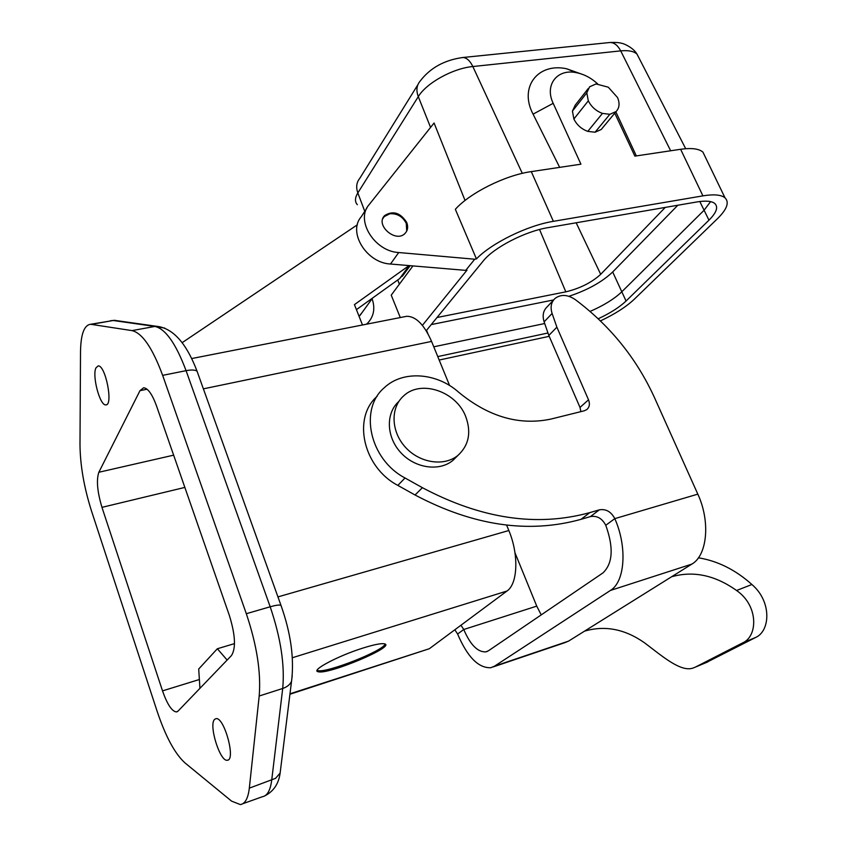 <?xml version="1.0" encoding="UTF-8"?>
<svg xmlns="http://www.w3.org/2000/svg" width="847" height="847" viewBox="0 0 847 847"><rect width="100%" height="100%" fill="white"/><g stroke="black" fill="none" stroke-linecap="round" stroke-linejoin="round"><path stroke-width="1.27" d="M456.649 456.681L452.891 460.397C439.318 471.79 414.956 468.296 400.705 452.542C386.264 436.936 385.607 413.167 398.831 401.478M366.433 324.21L367.884 322.876C373.908 316.227 375.316 308.181 372.098 298.716M359.075 316.333L362.124 312.501M217.33 648.76L234.513 643.614M227.134 660.067L217.351 648.749L198.706 669.014L199.934 688.346M317.127 670.316L317.763 670.559C325.989 673.524 384.167 650.57 385.025 644.048M363.501 647.891C374.289 644.546 381.256 643.191 384.422 643.815C396.756 646.134 328.107 675.038 318.186 671.735C310.161 670.644 338.609 655.536 363.501 647.891M465.765 416.682C456.364 391.43 420.874 379.287 403.638 395.909C390.287 407.598 390.912 431.536 405.459 447.29C419.826 463.203 444.379 466.771 458.026 455.326C468.878 445.247 471.461 432.372 465.765 416.682M506.622 525.108L508.835 530.518C518.957 554.467 517.856 583.774 506.993 591.026L429.334 648.717L289.928 694.254M404.347 316.757L406.782 316.28C415.972 316.344 424.231 324.719 431.568 341.415L449.598 385.533M231.485 655.536L178.05 711.088L176.441 711.935C171.899 711.395 167.261 704.376 162.518 690.877L101.968 507.353C97.278 491.652 96.24 479.953 98.855 472.255L139.988 390.658L143.63 387.757C147.939 388.201 152.216 394.215 156.473 405.787L229.346 615.398C235.35 634.848 236.059 648.23 231.485 655.536M214.767 719.262L215.985 718.669C224.127 716.52 236.122 760.204 227.367 760.225C219.934 762.162 208.256 724.047 214.767 719.262M95.965 367.863L98.136 365.925C105.515 364.803 113.551 405.734 105.811 404.866C99.925 405.904 91.921 375.74 95.965 367.863M246.318 613.704C256.842 645.054 261.13 672.497 259.193 696.012L249.325 788.155C248.129 798.298 245.143 803.782 240.368 804.586L231.58 801.135L184.974 762.893C174.895 753.756 165.61 736.551 157.119 711.268L91.561 511.165C84.033 487.459 80.169 465.215 79.989 444.421L80.518 351.6C80.804 334.194 84.171 325.089 90.618 324.274L132.026 330.616C142.317 333.083 152.524 348.001 162.645 375.359L246.318 613.704L270.182 606.78L186.075 370.668L162.645 375.359M362.495 324.983L354.438 304.624L409.059 265.587M405.755 271.633L399.615 278.621L356.428 309.642M357.349 224.804L182.2 342.633M406.708 231.115L406.285 223.439C402.706 216.557 397.222 213.328 389.842 213.751L384.252 216.578L382.791 218.706M454.828 629.787L457.613 634.011C467.406 657.007 478.47 668.241 490.837 667.711L494.532 666.166L610.401 590.454C625.012 581.9 627.468 547.024 614.806 518.639L697.822 494.14L654.371 397.37C636.425 358.26 610.041 325.661 575.24 299.573C567.649 294.523 560.926 294.131 555.092 298.388C551.143 302.157 550.148 307.175 552.106 313.454L556.881 327.175L548.824 335.444L544.123 321.839C542.207 315.613 543.202 310.616 547.13 306.868L553.578 300.007M556.881 327.175L588.517 399.805C590.084 403.892 589.523 407.142 586.823 409.567L584.282 410.795L550.963 419.064C519.38 425.745 488.677 416.851 458.841 392.383C436.914 372.616 402.971 370.033 384.411 387.619C358.779 408.974 369.536 459.434 405.025 477.983L397.857 485.405C363.014 467.237 352.236 417.783 377.148 396.311M580.883 411.631L580.015 407.449L548.824 335.444M397.857 485.405L415.041 494.997C473.219 525.775 528.528 533.896 581 519.338L590.444 516.585C597.008 515.474 602.111 518.364 605.764 525.278L614.806 518.639C611.111 511.662 605.954 508.729 599.337 509.852L589.83 512.604C536.977 527.173 481.17 518.872 422.399 487.692L405.025 477.983M755.725 637.431L742.935 642.735C757.684 636.266 758.848 605.838 736.572 590.497L751.903 584.504C772.104 601.709 770.177 631.068 755.725 637.431L705.795 662.756M742.935 642.735L695.398 667.097L707.827 661.909M751.903 584.504C735.545 569.851 717.716 560.947 698.436 557.802M697.822 494.14C710.548 521.424 707.33 555.388 691.872 564.091L671.576 576.775C693.322 570.582 714.984 575.155 736.572 590.497M693.217 667.987L693.195 668.008C680.861 672.507 662.322 656.224 644.588 642.852C624.895 629.025 604.864 625.139 584.483 631.174L568.549 641.126L564.61 642.746L493.219 666.907M693.195 667.997L695.398 667.097M605.764 525.278C613.779 547.543 612.847 563.424 602.969 572.9L488.444 650.771L485.829 651.883C477.666 652.243 470.307 644.779 463.764 629.501L460.937 625.234M514.976 552.763L536.744 606.124L541.222 614.89M437.02 317.509L565.817 291.844C580.047 288.404 591.672 282.559 600.692 274.322L665.244 207.409M431.218 324.592L553.642 299.933M568.909 296.291C587.479 290.129 602.069 282.019 612.688 271.982L677.833 205.239M426.2 330.743L483.182 261.045C493.568 247.695 525.214 231.284 547.956 227.652L696.848 201.957C705.604 200.517 711.565 201.004 714.72 203.418C718.51 206.975 716.594 212.555 708.971 220.167L626.06 301.024C619.475 307.26 610.189 313.178 598.194 318.79M710.591 201.628L704.016 210.321L621.698 291.887C614.244 298.98 603.699 305.492 590.052 311.431M544.706 323.512L433.77 346.815M547.977 332.998L437.772 356.587M465.045 200.474L434.066 123.006L369.006 204.794C355.2 220.146 374.48 251.411 398.715 252.533L474.722 259.214L465.723 270.373L390.499 264.02C366.518 262.983 347.524 232.078 361.224 216.811L366.878 208.087M465.723 270.373L466.993 270.14L422.388 325.364M609.851 114.303L602.45 113.403C596.034 111.01 591.322 106.817 588.316 100.825L586.802 92.831L589.586 86.818L596.044 83.938L608.262 87.188L617.527 97.521C619.94 103.27 619.464 107.94 616.108 111.539L609.851 114.303L595.081 132.217L601.201 129.517L602.598 127.855M588.157 88.639L575.208 105.155L572.434 111.116L573.885 119.014C576.818 124.933 581.455 129.051 587.776 131.38L595.081 132.217M597.622 83.864C591.185 77.913 584.038 74.165 576.214 72.641C557.135 68.575 544.314 85.039 553.186 103.323L533.07 114.144C518.745 87.114 537.951 62.562 566.558 68.745L583.837 74.896M600.417 320.918C614.88 314.099 626.124 306.9 634.17 299.34L717.547 218.611C727.044 209.23 729.521 202.295 725 197.806C721.178 194.736 713.82 194.079 702.915 195.858L553.377 221.332C527.48 225.461 491.578 243.089 476.427 258.907L455.347 209.304C470 192.841 505.415 175.17 531.281 171.613L580.926 164.191L553.186 103.323M614.763 113.159L634.869 156.123L680.628 149.284C691.533 147.749 698.976 148.701 702.936 152.121L705.413 157.246M406.708 222.433C400.377 212.65 393.029 210.363 384.665 215.562C374.734 225.09 396.174 243.534 405.205 233.243C407.831 230.299 408.328 226.7 406.708 222.433M476.427 258.907L474.722 259.214M559.666 167.367L533.07 114.144M615.854 111.846L636.341 155.912M439.18 360.039L549.205 336.333M397.751 279.955L399.361 284.2M412.934 265.916L391.229 295.148L400.292 317.561M289.981 693.799L429.334 648.717M292.353 657.738L506.993 591.026M277.943 596.902L508.835 530.518M203.375 388.847L431.568 341.415M162.518 690.877L199.373 679.516M101.968 507.353L184.847 487.417M98.855 472.255L173.635 455.167M139.988 390.658L147.06 389.218M132.026 330.616L154.885 326.434L113.127 320.494L91.55 324.348M197.923 373.633L197.033 371.134C194.99 369.832 191.348 369.673 186.075 370.668C175.89 343.554 165.493 328.805 154.885 326.434L164.784 328.096M242.75 803.739L262.326 796.752C267.25 795.884 270.373 790.389 271.696 780.278L282.707 688.473L259.193 696.012M292.236 675.567L291.527 681.401C289.928 684.672 286.995 687.033 282.707 688.473C284.899 665.064 280.728 637.833 270.182 606.78C275.476 605.277 279.044 604.758 280.886 605.224L281.448 606.674M280.865 767.16L280.135 773.036L275.561 778.34L249.325 788.155M120.655 321.214L114.525 320.314L110.269 320.769M399.615 278.621L409.217 265.598M552.106 313.454L544.123 321.839M588.517 399.805L580.015 407.449M422.399 487.692L415.041 494.997M589.83 512.604L581 519.338M599.337 509.852L590.444 516.585M584.483 631.174L671.576 576.775M494.532 666.166L568.549 641.126M691.872 564.091L610.401 590.454M536.744 606.124L463.764 629.501L457.613 634.011M565.817 291.844L539.55 229.495M600.692 274.322L576.161 222.782M708.971 220.167L699.813 201.512M612.688 271.982L626.06 301.024M427.883 333.633L426.528 330.33M639.241 58.443L637.018 54.144C633.874 51.222 628.432 50.132 620.703 50.873L670.665 150.777M398.715 252.533L390.499 264.02M587.776 131.38L602.45 113.403M573.885 119.014L588.316 100.825M572.434 111.116L586.802 92.831M601.201 129.517L616.034 111.613M680.628 149.284L702.915 195.858M553.377 221.332L531.281 171.613M430.572 127.41L418.291 96.643C426.316 83.08 452.859 68.332 472.838 66.532C469.99 60.656 466.633 57.66 462.78 57.511L610.062 42.488C614.255 42.572 617.802 45.367 620.703 50.873L472.838 66.532L522.292 173.349M461.731 57.617L462.78 57.511C444.315 60.073 430.075 67.972 420.048 81.217C416.608 85.378 416.025 90.523 418.291 96.643L357.826 192.925L364.771 211.327M417.91 84.658L359.763 178.368C356.492 182.391 355.846 187.24 357.826 192.925C354.872 197.796 354.713 201.724 357.349 204.699M685.71 148.712L637.018 54.144C632.995 47.061 622.28 43.049 621.973 43.409C619.506 42.583 615.536 42.276 610.062 42.488L608.866 42.615M367.884 322.876L366.973 324.105M317.763 670.559L318.186 671.735M452.891 460.397L458.026 455.326M191.697 358.556L406.782 316.28M177.33 711.649L176.441 711.935M228.129 759.96L227.367 760.225M106.404 404.739L105.811 404.866M90.618 324.274L114.409 320.325L156.24 326.243C172.65 327.842 186.245 342.802 197.033 371.134L280.929 605.234C290.839 633.101 294.375 658.49 291.527 681.401L280.135 773.025C278.695 783.909 273.454 791.596 264.391 796.085M410.16 265.683L402.272 276.355M372.595 298.028L359.943 315.518M487.417 651.364L485.829 651.883M601.275 129.443L616.108 111.539M576.214 72.641L566.558 68.745M725 197.806L702.936 152.121M383.119 217.87L384.665 215.562"/></g></svg>

